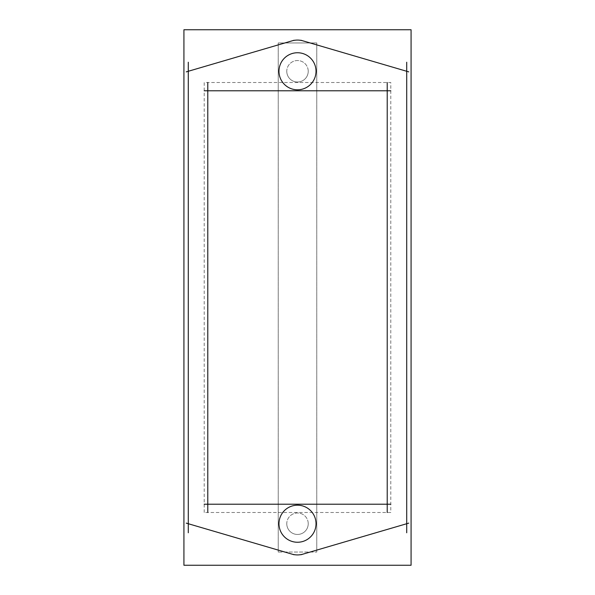 <?xml version="1.0" encoding="UTF-8"?>
<svg xmlns="http://www.w3.org/2000/svg" width="595" height="595" viewBox="0 0 595 595"><rect width="100%" height="100%" fill="white"/><g stroke="black" fill="none" stroke-linecap="round" stroke-linejoin="round"><path stroke-width="0.45" stroke-dasharray="2.98 2.23" d="M406.712 71.274L302.989 40.862A19.501 19.501 0 0 0 292.011 40.862L188.288 71.274L188.288 523.726L292.011 554.138A19.501 19.501 0 0 0 302.989 554.138L406.712 523.726L406.712 71.274L302.989 40.862A19.501 19.501 0 0 0 292.011 40.862L188.288 71.274L188.288 523.726L292.011 554.138A19.501 19.501 0 0 0 302.989 554.138L406.712 523.726L406.712 71.274L302.989 40.862A19.501 19.501 0 0 0 292.011 40.862L188.288 71.274L188.288 523.726L292.011 554.138A19.501 19.501 0 0 0 302.989 554.138L406.712 523.726L406.712 71.274L302.989 40.862A19.501 19.501 0 0 0 292.011 40.862L188.288 71.274L188.288 523.726L292.011 554.138A19.501 19.501 0 0 0 302.989 554.138L406.712 523.726L406.712 71.274M308.225 71.274A10.725 10.725 0 0 0 297.5 60.549A10.725 10.725 0 0 0 286.775 71.274A10.725 10.725 0 0 0 297.5 82.006A10.725 10.725 0 0 0 308.225 71.274A10.725 10.725 0 0 0 297.5 60.549A10.725 10.725 0 0 0 286.775 71.274A10.725 10.725 0 0 0 297.5 82.006A10.725 10.725 0 0 0 308.225 71.274A10.725 10.725 0 0 0 297.5 60.549A10.725 10.725 0 0 0 286.775 71.274A10.725 10.725 0 0 0 297.5 82.006A10.725 10.725 0 0 0 308.225 71.274A10.725 10.725 0 0 0 297.5 60.549A10.725 10.725 0 0 0 286.775 71.274A10.725 10.725 0 0 0 297.5 82.006A10.725 10.725 0 0 0 308.225 71.274M308.225 523.726A10.725 10.725 0 0 0 297.5 512.994A10.725 10.725 0 0 0 286.775 523.726A10.725 10.725 0 0 0 297.5 534.451A10.725 10.725 0 0 0 308.225 523.726A10.725 10.725 0 0 0 297.5 512.994A10.725 10.725 0 0 0 286.775 523.726A10.725 10.725 0 0 0 297.5 534.451A10.725 10.725 0 0 0 308.225 523.726A10.725 10.725 0 0 0 297.5 512.994A10.725 10.725 0 0 0 286.775 523.726A10.725 10.725 0 0 0 297.5 534.451A10.725 10.725 0 0 0 308.225 523.726A10.725 10.725 0 0 0 297.5 512.994A10.725 10.725 0 0 0 286.775 523.726A10.725 10.725 0 0 0 297.5 534.451A10.725 10.725 0 0 0 308.225 523.726M278.973 71.274A18.527 18.527 0 0 0 297.5 89.8A18.527 18.527 0 0 0 316.027 71.274A18.527 18.527 0 0 0 297.5 52.747A18.527 18.527 0 0 0 278.973 71.274A18.527 18.527 0 0 0 297.5 89.8A18.527 18.527 0 0 0 316.027 71.274A18.527 18.527 0 0 0 297.5 52.747A18.527 18.527 0 0 0 278.973 71.274A18.527 18.527 0 0 0 297.5 89.8A18.527 18.527 0 0 0 316.027 71.274A18.527 18.527 0 0 0 297.5 52.747A18.527 18.527 0 0 0 278.973 71.274A18.527 18.527 0 0 0 297.5 89.8A18.527 18.527 0 0 0 316.027 71.274A18.527 18.527 0 0 0 297.5 52.747A18.527 18.527 0 0 0 278.973 71.274M278.973 523.726A18.527 18.527 0 0 0 297.5 542.253A18.527 18.527 0 0 0 316.027 523.726A18.527 18.527 0 0 0 297.5 505.2A18.527 18.527 0 0 0 278.973 523.726A18.527 18.527 0 0 0 297.5 542.253A18.527 18.527 0 0 0 316.027 523.726A18.527 18.527 0 0 0 297.5 505.2A18.527 18.527 0 0 0 278.973 523.726A18.527 18.527 0 0 0 297.5 542.253A18.527 18.527 0 0 0 316.027 523.726A18.527 18.527 0 0 0 297.5 505.2A18.527 18.527 0 0 0 278.973 523.726A18.527 18.527 0 0 0 297.5 542.253A18.527 18.527 0 0 0 316.027 523.726A18.527 18.527 0 0 0 297.5 505.2A18.527 18.527 0 0 0 278.973 523.726M387.211 90.782L207.789 90.782L207.789 504.218L387.211 504.218L387.211 90.782L207.789 90.782L207.789 504.218L387.211 504.218L387.211 90.782L207.789 90.782L207.789 504.218L387.211 504.218L387.211 90.782L207.789 90.782L207.789 504.218L387.211 504.218L387.211 90.782M183.922 565.25L183.922 29.75L411.078 29.75L411.078 565.25L183.922 565.25M408.787 71.883L300.914 40.252M406.712 532.77L406.712 62.23M300.914 554.748L408.787 523.117M303.695 553.915A19.501 19.501 0 0 1 291.305 553.915M186.213 523.117L294.086 554.748M188.288 62.23L188.288 532.77M294.086 40.252L186.213 71.883M291.305 41.085A19.501 19.501 0 0 1 303.695 41.085M279.01 72.441A18.527 18.527 0 0 1 297.5 52.747A18.527 18.527 0 0 1 315.99 72.441M315.99 70.113A18.527 18.527 0 0 1 297.5 89.8A18.527 18.527 0 0 1 279.01 70.113M278.229 552.041L278.229 42.959L316.771 42.959L316.771 552.041L316.771 42.959L278.229 42.959L278.229 552.041L316.771 552.041L278.229 552.041M279.01 524.887A18.527 18.527 0 0 1 297.5 505.2A18.527 18.527 0 0 1 315.99 524.887M315.99 522.559A18.527 18.527 0 0 1 297.5 542.253A18.527 18.527 0 0 1 279.01 522.559M286.797 72.017A10.725 10.725 0 0 1 297.5 60.549A10.725 10.725 0 0 1 308.203 72.017A10.725 10.725 0 0 0 297.5 60.549A10.725 10.725 0 0 0 286.797 72.017M308.203 70.537A10.725 10.725 0 0 1 297.5 82.006A10.725 10.725 0 0 1 286.797 70.537A10.725 10.725 0 0 0 297.5 82.006A10.725 10.725 0 0 0 308.203 70.537M286.797 524.463A10.725 10.725 0 0 1 297.5 512.994A10.725 10.725 0 0 1 308.203 524.463A10.725 10.725 0 0 0 297.5 512.994A10.725 10.725 0 0 0 286.797 524.463M308.203 522.983A10.725 10.725 0 0 1 297.5 534.451A10.725 10.725 0 0 1 286.797 522.983A10.725 10.725 0 0 0 297.5 534.451A10.725 10.725 0 0 0 308.203 522.983M207.789 82.512L207.789 512.488M390.796 90.782L204.204 90.782M387.211 512.488L387.211 82.512M204.204 504.218L390.796 504.218M204.204 512.488L204.204 82.512L390.796 82.512L390.796 512.488L204.204 512.488"/><path stroke-width="0.89" d="M408.787 71.883L300.914 40.252M406.712 532.77L406.712 62.23M300.914 554.748L408.787 523.117M303.695 553.915A19.501 19.501 0 0 1 291.305 553.915M186.213 523.117L294.086 554.748M188.288 62.23L188.288 532.77M294.086 40.252L186.213 71.883M291.305 41.085A19.501 19.501 0 0 1 303.695 41.085M183.922 565.25L183.922 29.75L411.078 29.75L411.078 565.25L183.922 565.25M279.01 72.441A18.527 18.527 0 0 1 297.5 52.747A18.527 18.527 0 0 1 315.99 72.441M315.99 70.113A18.527 18.527 0 0 1 297.5 89.8A18.527 18.527 0 0 1 279.01 70.113M279.01 524.887A18.527 18.527 0 0 1 297.5 505.2A18.527 18.527 0 0 1 315.99 524.887M315.99 522.559A18.527 18.527 0 0 1 297.5 542.253A18.527 18.527 0 0 1 279.01 522.559M207.789 82.512L207.789 512.488M390.796 90.782L204.204 90.782M387.211 512.488L387.211 82.512M204.204 504.218L390.796 504.218"/></g></svg>
